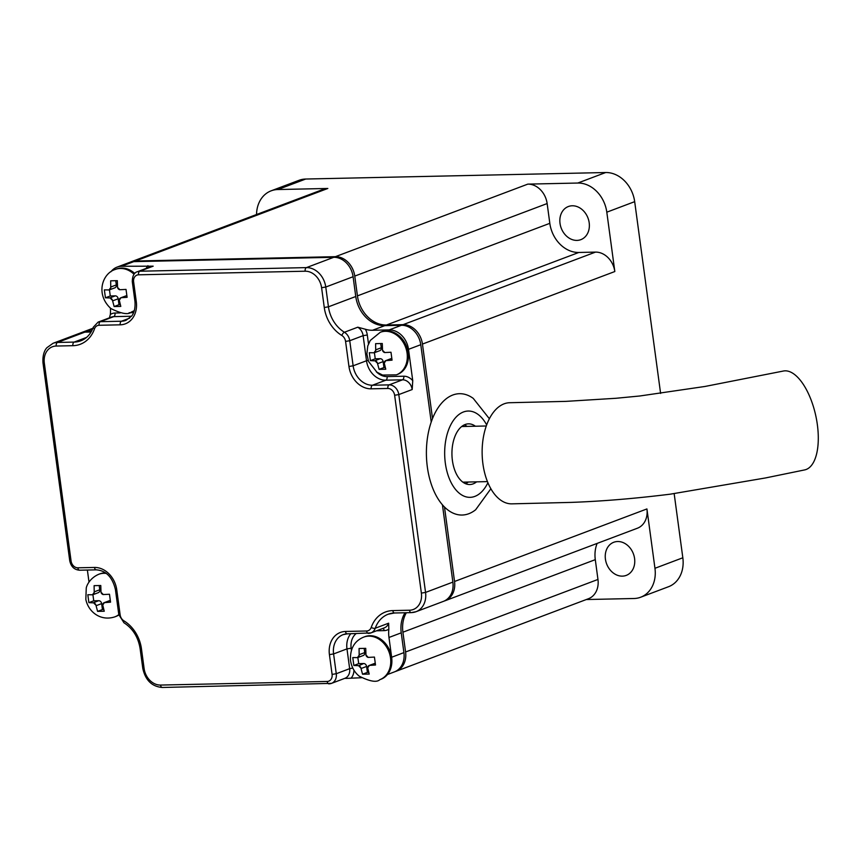 <?xml version="1.0" encoding="UTF-8"?>
<svg xmlns="http://www.w3.org/2000/svg" width="860" height="860" viewBox="0 0 860 860"><rect width="100%" height="100%" fill="white"/><g stroke="black" fill="none" stroke-linecap="round" stroke-linejoin="round"><path stroke-width="1.29" d="M509.948 402.716A50.568 28.659 -91.2 0 0 482.137 453.532A50.568 28.659 -91.2 0 0 511.711 503.852A50.568 28.659 -91.2 0 1 511.711 503.852L570.933 502.401C601.882 501.305 634.981 498.563 670.241 494.177L765.411 477.966L804.702 469.904A50.568 22.285 -102.3 0 0 815.796 415.821A50.568 22.285 -102.3 0 0 783.245 371.058M560.021 223.406A17.705 14.297 69.3 0 1 568.363 206.529A17.705 14.297 69.3 0 1 572.265 205.776A17.705 14.297 69.3 0 1 588.724 220.386A17.705 14.297 69.3 0 1 580.855 239.65A17.705 14.297 69.3 0 1 560.021 223.406M617.663 541.52A17.705 14.297 69.3 0 1 634.583 558.516A17.705 14.297 69.3 0 1 626.241 575.394A17.705 14.297 69.3 0 1 606.622 563.88A17.705 14.297 69.3 0 1 613.75 542.273A17.705 14.297 69.3 0 1 617.663 541.52M444.179 601.065A20.232 16.34 -110.7 0 0 445.018 600.774L637.4 528.223A20.232 16.34 -110.7 0 0 646.924 508.937L654.954 568.288A30.347 24.521 69.3 0 1 640.657 597.227A30.347 24.521 69.3 0 1 633.971 598.506L586.305 599.538M395.213 671.563A20.232 16.34 -110.7 0 0 396.062 671.284L588.433 598.732A20.232 16.34 -110.7 0 0 597.958 579.446L595.292 559.656A30.347 24.521 69.3 0 1 597.141 543.413M256.538 214.516A30.347 24.521 69.3 0 1 271.147 190.823A30.347 24.521 69.3 0 1 277.844 189.544L327.832 188.458A20.232 16.34 -110.7 0 0 323.371 189.318L130.989 261.859A20.232 16.34 -110.7 0 0 130.161 262.203M547.143 203.551A20.232 16.34 -110.7 0 0 527.803 184.126L577.791 183.04A30.347 24.521 69.3 0 1 606.805 212.183L614.825 271.534A20.232 16.34 -110.7 0 0 595.486 252.109L578.823 252.464A30.347 24.521 69.3 0 1 549.819 223.331L547.143 203.551L354.761 276.092A20.232 16.34 -110.7 0 0 335.421 256.678L135.45 261.01A20.232 16.34 -110.7 0 0 130.989 261.859M674.165 493.651L682.829 557.774A30.347 24.521 69.3 0 1 668.542 586.713L640.657 597.227M271.147 190.823L299.022 180.31A30.347 24.521 69.3 0 1 305.719 179.03L605.676 172.527A30.347 24.521 69.3 0 1 634.68 201.659L660.609 393.428M445.018 600.774A20.232 16.34 -110.7 0 0 454.542 581.478L444.48 507.013A60.684 34.389 -91.2 0 1 432.515 418.54L422.454 344.075A20.232 16.34 -110.7 0 0 403.114 324.65L386.441 325.015A30.347 24.521 69.3 0 1 357.438 295.883L354.761 276.092M396.062 671.284A20.232 16.34 -110.7 0 0 405.587 651.987L402.91 632.207A30.347 24.521 69.3 0 1 406.329 612.739M91.429 331.412L86.494 331.519A20.232 16.34 -110.7 0 0 82.033 332.368A20.232 16.34 -110.7 0 0 81.206 332.712M468.281 482.03A30.347 17.189 -91.2 0 1 465.604 483.707M464.335 424.851A30.347 17.189 -91.2 0 1 467.066 426.41M476.612 481.847A30.347 17.189 -91.2 0 1 469.796 484.524A30.347 17.189 -91.2 0 1 452.403 460.498A30.347 17.189 -91.2 0 1 468.474 423.851A30.347 17.189 -91.2 0 1 475.397 426.227M432.515 418.54A60.684 34.389 -91.2 0 1 473.247 398.384L489.362 418.723M490.877 488.738L475.655 509.754A60.684 34.389 -91.2 0 1 444.48 507.013M368.499 343.892L367.295 334.991A13.147 10.621 -110.7 0 0 365.36 329.24A30.347 24.521 -110.7 0 0 372.509 330.272L389.171 329.907A20.232 16.34 -110.7 0 1 408.511 349.332L412.746 380.679L412.187 389.537A10.116 8.17 -110.7 0 0 402.512 379.819L389.129 384.871A3.031 1.72 -91.2 0 0 387.86 388.462L371.197 388.827A3.031 1.72 -91.2 0 1 372.466 385.226L389.129 384.871A10.116 8.17 -110.7 0 1 398.803 394.579L394.632 395.267A7.084 5.719 -110.7 0 0 387.86 388.462M365.36 329.24L357.792 327.198L344.419 332.239A3.031 1.247 -58.7 0 0 341.839 335.475A33.379 26.972 -110.7 0 1 324.274 307.504L328.445 306.816L325.768 287.036A20.232 16.34 -110.7 0 0 306.429 267.611L139.782 271.223A10.116 8.17 -110.7 0 0 137.557 271.652C134.149 272.512 132.386 275.845 132.29 281.639L133.623 281.865L136.288 301.656L134.956 301.43C135.74 311.815 131.924 315.706 131.505 316.222L125.936 320.361A20.232 16.34 -110.7 0 1 121.475 321.221A3.031 1.72 -91.2 0 0 120.206 324.822A23.263 18.802 -110.7 0 0 136.288 301.656M361.469 677.745L345.591 678.411M87.376 570.04L89.01 582.091M341.839 335.475A7.084 5.719 -110.7 0 1 345.569 341.409L349.74 340.721A10.116 8.17 -110.7 0 0 344.419 332.239A30.347 24.521 -110.7 0 1 328.445 306.816L355.76 296.506L353.094 276.726A20.232 16.34 -110.7 0 0 333.755 257.301L133.784 261.633A20.232 16.34 -110.7 0 0 129.322 262.493L117.057 267.116A20.232 16.34 -110.7 0 1 121.518 266.267L153.166 266.17A10.116 8.17 -110.7 0 0 150.941 266.6L137.557 271.652M120.206 324.822L99.072 325.273A3.031 1.72 88.8 0 1 100.351 321.683L113.735 316.63A3.031 1.72 -91.2 0 0 115.004 313.029A13.147 10.621 -110.7 0 0 110.327 314.513L109.575 317.329M117.057 267.116A20.232 16.34 -110.7 0 0 110.919 271.76M110.327 314.513A30.347 24.521 -110.7 0 0 110.413 308.149M387.452 674.53L394.385 671.907A20.232 16.34 -110.7 0 0 403.91 652.622L401.233 632.842L388.967 637.464L391.644 657.244L403.91 652.622M405.017 612.761A30.347 24.521 -110.7 0 0 401.233 632.842M394.256 612.943A30.347 24.521 -110.7 0 0 388.204 614.212L394.557 612.986A3.031 1.72 88.8 0 1 392.827 610.589L409.489 610.224A3.031 1.72 88.8 0 0 411.231 612.632A3.031 1.72 88.8 0 0 411.564 612.567A20.232 16.34 -110.7 0 0 416.025 611.707L443.351 601.398A20.232 16.34 -110.7 0 0 452.876 582.112L442.427 504.798M431.225 422.013L420.776 344.709A20.232 16.34 -110.7 0 0 401.437 325.284L384.775 325.65A30.347 24.521 -110.7 0 1 355.76 296.506M91.074 332.014L84.818 332.143A20.232 16.34 -110.7 0 0 80.356 333.003L53.03 343.301A20.232 16.34 -110.7 0 1 57.502 342.452A3.031 1.72 88.8 0 0 56.222 346.042A17.2 13.889 -110.7 0 0 44.333 363.167L71.079 561.01A7.084 5.719 -110.7 0 0 77.852 567.804A3.031 1.72 -91.2 0 0 79.593 570.212C74.325 569.804 71.047 566.665 69.746 560.784L71.079 561.01M376.551 630.788L384.162 630.627A13.147 10.621 -110.7 0 0 388.849 629.154L388.645 623.188A10.116 8.17 -110.7 0 1 384.323 627.854L370.94 632.906A10.116 8.17 -110.7 0 0 375.261 628.23L388.645 623.188M391.848 659.728A20.232 16.34 -110.7 0 0 391.644 657.244M388.849 629.154A30.347 24.521 -110.7 0 0 388.967 637.464M104.243 602.645A7.589 6.127 69.3 0 1 102.706 604.859A3.031 2.451 69.3 0 1 104.157 602.677A3.031 2.451 69.3 0 1 104.243 602.645L110.553 602.161L109.478 594.249L103.157 594.561A3.031 2.451 69.3 0 1 101.018 592.422A7.589 6.127 69.3 0 1 103.157 594.561M92.676 594.787A7.589 6.127 69.3 0 1 94.213 592.572A3.031 2.451 69.3 0 1 92.762 594.755A3.031 2.451 69.3 0 1 92.676 594.787L87.817 594.722L88.881 602.634L93.761 602.871A3.031 2.451 69.3 0 1 95.901 605.01A7.589 6.127 69.3 0 1 93.761 602.871M92.912 594.701L93.74 600.807L88.881 602.634M110.209 600.452A3.031 2.451 -110.7 0 0 109.736 600.57L104.157 602.677M99.201 585.585L99.771 589.766A3.031 2.451 -110.7 0 1 98.341 592.658L92.762 594.755M93.74 600.807L98.739 600.699L93.17 602.795M103.641 609.525L102.437 609.546L101.641 603.612A3.031 2.451 -110.7 0 0 98.739 600.699M102.437 609.546L97.588 611.374L104.254 611.234L102.706 604.859M118.863 614.964A22.758 18.393 69.3 0 1 115.971 616.437L114.853 616.856A22.758 18.393 69.3 0 0 118.809 614.631L120.142 614.868L116.756 589.788A23.263 18.802 -110.7 0 0 94.514 567.449L77.852 567.804M106.36 573.448A22.758 18.393 69.3 0 0 98.793 574.265L99.91 573.846A22.758 18.393 69.3 0 1 105.587 572.889M94.213 592.572L94.106 585.66L100.781 585.509L101.018 592.422M101.641 603.612L96.073 605.709L97.588 611.374M96.073 605.709L95.901 605.01M365.984 655.255A7.589 6.127 69.3 0 1 368.112 657.395A3.031 2.451 69.3 0 1 365.984 655.255L365.737 648.343L359.071 648.494L359.168 655.406A3.031 2.451 69.3 0 1 357.717 657.588A3.031 2.451 69.3 0 1 357.631 657.62A7.589 6.127 69.3 0 1 359.168 655.406M362.544 674.208L361.028 668.542L366.596 666.446L367.403 672.38L362.544 674.208L369.209 674.068L367.661 667.693A3.031 2.451 69.3 0 1 369.112 665.511A3.031 2.451 69.3 0 1 369.209 665.479A7.589 6.127 69.3 0 1 367.661 667.693M367.403 672.38L368.596 672.359M364.156 648.418L364.726 652.6L359.158 654.696M357.717 657.588L363.296 655.492A3.031 2.451 -110.7 0 0 364.726 652.6M357.867 657.534L358.695 663.64L363.694 663.533A3.031 2.451 -110.7 0 1 366.596 666.446M375.175 663.286A3.031 2.451 -110.7 0 0 374.691 663.404L369.112 665.511M375.186 663.35L369.789 665.382L375.508 664.995L374.433 657.083L368.112 657.395M363.404 637.238A22.758 18.393 69.3 0 1 363.748 637.099L364.866 636.679A22.758 18.393 69.3 0 1 369.886 635.723A22.758 18.393 69.3 0 1 391.053 654.492A22.758 18.393 69.3 0 1 380.926 679.271L379.808 679.69A22.758 18.393 69.3 0 0 388.989 651.912A22.758 18.393 69.3 0 0 363.748 637.099L363.264 637.292C354.255 641.205 349.988 648.891 350.471 660.34C351.579 667.124 354.513 672.413 359.286 676.207C369.886 681.486 376.734 682.646 379.808 679.69M358.727 665.704A3.031 2.451 69.3 0 1 360.856 667.844A7.589 6.127 69.3 0 1 358.727 665.704L363.694 663.533M358.695 663.64L353.847 665.468L352.772 657.556L357.631 657.62M353.847 665.468L358.125 665.629M361.028 668.542L360.856 667.844M369.789 665.382L369.209 665.479M374.175 352.783A7.589 6.127 69.3 0 1 375.723 350.568A3.031 2.451 69.3 0 1 374.261 352.75A3.031 2.451 69.3 0 1 374.175 352.783L369.316 352.718L370.391 360.63L375.272 360.867A3.031 2.451 69.3 0 1 377.4 363.006A7.589 6.127 69.3 0 1 375.272 360.867M385.753 360.641A7.589 6.127 69.3 0 1 384.205 362.856A3.031 2.451 69.3 0 1 385.667 360.673A3.031 2.451 69.3 0 1 385.753 360.641L392.052 360.157L390.988 352.245L384.656 352.557A3.031 2.451 69.3 0 1 382.528 350.418A7.589 6.127 69.3 0 1 384.656 352.557M374.423 352.697L375.239 358.803L370.391 360.63M380.711 343.581L381.27 347.752A3.031 2.451 -110.7 0 1 379.84 350.654L374.261 352.75M375.239 358.803L380.238 358.695L374.67 360.791M385.14 367.51L383.947 367.542L383.141 361.608A3.031 2.451 -110.7 0 0 380.238 358.695M391.719 358.448A3.031 2.451 -110.7 0 0 391.236 358.566L385.667 360.673M382.528 350.418L382.281 343.505L375.616 343.656L375.702 349.859L381.27 347.752M380.303 332.261L381.41 331.842A22.758 18.393 69.3 0 1 408.188 352.729A22.758 18.393 69.3 0 1 397.471 374.433L396.363 374.852A22.758 18.393 69.3 0 0 407.081 353.148A22.758 18.393 69.3 0 0 380.303 332.261L370.273 340.452L367.757 346L366.876 353.998L368.553 361.458L376.884 372.154L382.603 375.067L396.363 374.852M375.723 350.568L375.702 349.859M383.141 361.608L377.572 363.705L377.4 363.006M383.947 367.542L379.099 369.37L385.764 369.23L384.205 362.856M377.572 363.705L379.099 369.37M114.133 306.536L112.617 300.871L118.185 298.775L118.981 304.709L114.133 306.536L120.798 306.396L119.25 300.022A3.031 2.451 69.3 0 1 120.701 297.839A3.031 2.451 69.3 0 1 120.787 297.807A7.589 6.127 69.3 0 1 119.25 300.022M117.562 287.584A7.589 6.127 69.3 0 1 119.701 289.723A3.031 2.451 69.3 0 1 117.562 287.584L117.325 280.672L110.66 280.822L110.757 287.735A3.031 2.451 69.3 0 1 109.306 289.917A3.031 2.451 69.3 0 1 109.22 289.949A7.589 6.127 69.3 0 1 110.757 287.735M118.981 304.709L120.185 304.677M109.456 289.863L110.284 295.969L115.283 295.862A3.031 2.451 -110.7 0 1 118.185 298.775M126.764 295.614A3.031 2.451 -110.7 0 0 126.28 295.733L120.701 297.839M115.745 280.747L116.315 284.918L110.746 287.025M109.306 289.917L114.885 287.82A3.031 2.451 -110.7 0 0 116.315 284.918M109.22 289.949L104.361 289.885L105.436 297.796L109.715 297.958L115.283 295.862M110.284 295.969L105.436 297.796M134.375 310.492A22.758 18.393 69.3 0 1 131.752 311.879A22.758 18.393 69.3 0 1 131.397 312.019C128.344 314.964 121.518 313.814 110.929 308.579C95.223 294.399 102.275 273.319 115.337 269.427L116.455 269.008A22.758 18.393 69.3 0 1 121.475 268.051A22.758 18.393 69.3 0 1 134.762 273.469M134.289 310.793A22.758 18.393 69.3 0 1 132.515 311.599L131.397 312.019M110.306 298.033A3.031 2.451 69.3 0 1 112.445 300.172A7.589 6.127 69.3 0 1 110.306 298.033L109.715 297.958M112.617 300.871L112.445 300.172M126.775 295.668L120.787 297.807M121.378 297.71L127.097 297.323L126.022 289.411L119.701 289.723M357.438 295.883L549.819 223.331M335.421 256.678L527.803 184.126M386.441 325.015L578.823 252.464M403.114 324.65L595.486 252.109M422.454 344.075L614.825 271.534M454.542 581.478L646.924 508.937M402.91 632.207L595.292 559.656M405.587 651.987L597.958 579.446M135.45 261.01L327.832 188.458M86.494 331.519L92.504 329.251M487.921 482.707A43.172 24.467 -91.2 0 1 454.306 487.835A43.172 24.467 -91.2 0 1 449.017 428.699A43.172 24.467 -91.2 0 1 486.663 424.883M682.829 557.774L654.954 568.288M305.719 179.03L277.844 189.544M605.676 172.527L577.791 183.04M634.68 201.659L606.805 212.183M412.746 380.679A13.147 10.621 -110.7 0 0 403.791 376.218A3.031 1.72 -91.2 0 1 402.512 379.819L385.85 380.185L372.466 385.226A20.232 16.34 -110.7 0 1 353.127 365.801L348.956 366.489A23.263 18.802 -110.7 0 0 371.197 388.827M376.282 371.713A17.2 13.889 -110.7 0 0 387.118 376.583L403.791 376.218M387.118 376.583A3.031 1.72 -91.2 0 1 385.85 380.185A20.232 16.34 -110.7 0 1 366.51 360.759L353.127 365.801L349.74 340.721L363.124 335.669L366.51 360.759L368.134 360.351M367.295 334.991L363.124 335.669A10.116 8.17 -110.7 0 0 357.792 327.198M99.072 325.273A7.084 5.719 -110.7 0 0 94.493 328.853A3.031 1.279 19.2 0 1 93.299 327.219L98.115 322.102A10.116 8.17 -110.7 0 1 100.351 321.683L121.475 321.221L129.688 318.125M86.559 337.41L74.164 342.087A3.031 1.72 88.8 0 0 72.885 345.688A33.379 26.972 -110.7 0 0 94.493 328.853M84.818 332.143L57.502 342.452L74.164 342.087A30.347 24.521 -110.7 0 0 80.851 340.807C86.623 338.582 90.773 334.056 93.299 327.219M324.274 307.504L321.597 287.713A17.2 13.889 -110.7 0 0 305.16 271.212L138.514 274.813A3.031 1.72 -91.2 0 1 139.782 271.223L153.166 266.17M138.514 274.813A7.084 5.719 -110.7 0 0 133.623 281.865M72.885 345.688L56.222 346.042M305.16 271.212A3.031 1.72 -91.2 0 1 306.429 267.611L333.755 257.301M53.03 343.301L46.902 347.709C46.397 348.246 42.226 352.525 43 362.941L44.333 363.167M321.597 287.713L325.768 287.036L353.094 276.726M79.926 570.148A3.031 1.72 -91.2 0 1 79.593 570.212L96.255 569.847A3.031 1.72 -91.2 0 1 94.514 567.449M96.589 569.782A3.031 1.72 -91.2 0 1 96.255 569.847C106.059 570.567 112.456 577.135 115.423 589.562L116.756 589.788M345.569 341.409L348.956 366.489M123.872 620.802A33.379 26.972 -110.7 0 1 141.448 648.773L140.105 648.547C138.202 637.109 132.827 628.509 123.969 622.769A3.031 1.247 -58.7 0 1 123.872 620.802A7.084 5.719 -110.7 0 1 120.142 614.868M140.105 648.547L142.781 668.338L144.114 668.553A17.2 13.889 -110.7 0 0 160.562 685.065L327.198 681.453A7.084 5.719 -110.7 0 0 332.089 674.401L336.271 673.724A10.116 8.17 -110.7 0 1 331.508 683.367L344.881 678.314A10.116 8.17 -110.7 0 0 349.654 668.671L336.271 673.724L333.594 653.933L329.423 654.621L332.089 674.401M141.448 648.773L144.114 668.553M409.489 610.224A17.2 13.889 -110.7 0 0 421.378 593.099L425.55 592.422L398.803 394.579L412.187 389.537M421.378 593.099L394.632 395.267M162.626 687.409A3.031 1.72 -91.2 0 1 162.293 687.473A3.031 1.72 -91.2 0 1 160.562 685.065M394.557 612.986L411.231 612.632L416.025 611.707A20.232 16.34 -110.7 0 0 425.55 592.422L452.876 582.112M142.781 668.338C145.383 680.206 151.887 686.592 162.293 687.473L331.508 683.367A10.116 8.17 -110.7 0 1 329.272 683.797A3.031 1.72 -91.2 0 1 328.939 683.861A3.031 1.72 -91.2 0 1 327.198 681.453M392.827 610.589A33.379 26.972 -110.7 0 0 371.219 627.424A3.031 1.279 19.2 0 0 375.261 628.23A30.347 24.521 -110.7 0 1 388.204 614.212M371.219 627.424A7.084 5.719 -110.7 0 1 366.639 630.993A3.031 1.72 88.8 0 0 368.37 633.401A3.031 1.72 88.8 0 0 368.714 633.336A10.116 8.17 -110.7 0 0 370.94 632.906L347.246 633.852A3.031 1.72 -91.2 0 1 345.505 631.455A23.263 18.802 -110.7 0 0 329.423 654.621M347.58 633.788A3.031 1.72 -91.2 0 1 347.246 633.852L343.118 634.648A20.232 16.34 -110.7 0 0 333.594 653.933L346.978 648.891L349.654 668.671L352.783 668.048M346.945 633.82A20.232 16.34 -110.7 0 0 343.118 634.648M366.639 630.993L345.505 631.455M351.245 677.97A13.147 10.621 -110.7 0 0 353.954 670.187M147.92 265.697A13.147 10.621 -110.7 0 0 146.254 268.363M121.518 266.267L133.784 261.633M131.483 316.243L113.735 316.63A10.116 8.17 -110.7 0 0 111.499 317.06L98.115 322.102M115.004 313.029L120.239 312.922M129.118 312.728L133.612 312.631M356.04 633.669A17.2 13.889 -110.7 0 0 351.149 648.203L351.417 650.192M351.149 648.203L346.978 648.891A20.232 16.34 -110.7 0 1 350.729 633.777M384.162 630.627A3.031 1.72 88.8 0 0 382.979 628.37M372.509 330.272L384.775 325.65M389.171 329.907L401.437 325.284M408.511 349.332L420.776 344.709M104.834 602.548L110.22 600.516M94.192 591.863L99.771 589.766M386.333 360.544L391.73 358.502M115.337 269.427A22.758 18.393 69.3 0 1 120.357 268.471A22.758 18.393 69.3 0 1 134.063 274.275M783.309 371.047L704.92 386.473L639.797 395.987L616.018 398.277L565.955 401.373L509.873 402.716M92.912 328.262L82.033 332.368M486.265 425.99L461.659 426.528M487.469 481.611L462.863 482.148M134.956 301.43L132.29 281.639M43 362.941L69.746 560.784M123.969 622.769L118.809 614.642L115.423 589.562M98.793 574.265C89.859 578.092 86.656 585.563 86.258 588.004L85.828 599.409C88.376 611.944 100.631 621.533 114.853 616.856"/></g></svg>
